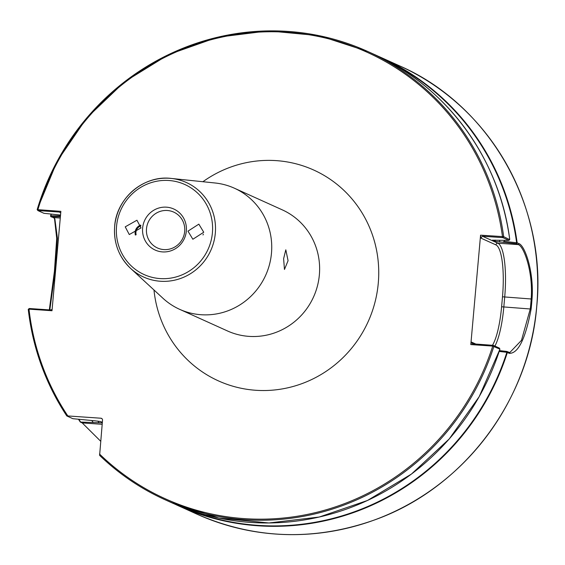 <?xml version="1.0" encoding="UTF-8"?>
<svg xmlns="http://www.w3.org/2000/svg" width="565" height="565" viewBox="0 0 565 565"><rect width="100%" height="100%" fill="white"/><g stroke="black" fill="none" stroke-linecap="round" stroke-linejoin="round"><path stroke-width="0.85" d="M288.072 260.698L285.812 249.822L283.616 258.685L284.463 269.47L288.072 260.698M203.739 232.243L198.845 224.143L187.968 231.156L192.863 239.249L203.739 232.243M203.351 234.122A8.122 7.776 -68.6 0 0 203.012 234.976M136.13 234.779A7.387 7.218 118.4 0 1 140.918 225.866M140.996 227.928L136.942 220.223L125.225 226.84L129.279 234.546L140.996 227.928M140.756 225.082A8.122 7.945 -61.6 0 0 135.381 235.068M163.857 249.589A19.69 19.076 -65.7 0 0 184.112 234.701A19.69 19.076 -65.7 0 0 173.709 212.101A19.69 19.076 -65.7 0 0 167.346 210.498A19.69 19.076 -65.7 0 0 147.084 225.393A19.69 19.076 -65.7 0 0 157.487 247.986A19.69 19.076 -65.7 0 0 163.857 249.589M162.487 251.905A22.536 21.823 -65.7 0 0 186.337 231.043A22.536 21.823 -65.7 0 0 166.477 207.171A22.536 21.823 -65.7 0 0 142.627 228.034A22.536 21.823 -65.7 0 0 162.487 251.905M499.474 350.611L506.819 351.444L509.764 352.567L521.481 340.342L530.288 308.907A245.316 237.611 -65.7 0 0 530.782 303.921A245.316 237.611 -65.7 0 0 531.178 298.934C533.296 272.761 524.228 246.693 518.352 244.61L516.382 243.734L495.286 241.361L492.595 240.118M502.892 242.208L504.277 241.389L517.144 242.809L519.066 243.67C525.062 245.846 534.158 272.274 532.011 299.047A245.98 238.253 114.3 0 1 531.616 304.055A245.98 238.253 114.3 0 1 531.121 309.055C525.492 338.845 518.218 353.605 509.277 353.337L506.869 352.306L499.199 351.437M114.688 226.247A51.874 50.243 114.3 0 1 171.301 178.441C143.934 174.832 116.425 198.096 114.66 226.275C113.53 242.985 118.855 257.033 130.628 268.417L162.974 298.285A66.458 64.375 -65.7 0 0 179.635 309.323A66.458 64.375 -65.7 0 0 271.475 253.198A66.458 64.375 -65.7 0 0 234.383 188.202A66.458 64.375 -65.7 0 0 215.088 182.989L171.301 178.441A51.874 50.243 114.3 0 1 215.307 233.232A51.874 50.243 114.3 0 1 183.067 277.5A51.874 50.243 114.3 0 1 130.628 268.417A51.874 50.243 114.3 0 1 114.688 226.311M100.648 441.209L82.229 422.924L80.308 422.055L102.286 422.86M49.332 309.888L54.431 271.235L56.712 238.395L54.48 218.38M102.336 422.352L100.499 421.518L94.8 420.805L72.878 418.693L66.811 415.946A245.98 238.253 114.3 0 1 28.278 309.366L29.006 309.154A244.998 237.3 -65.7 0 0 67.835 415.946L100.902 418.22A1.843 1.787 114.3 0 1 102.526 420.176L99.617 455.362C118.89 473.901 140.678 488.69 164.966 499.7A245.98 238.253 114.3 0 1 99.617 455.362M66.832 415.96L67.835 415.946M66.811 415.946C45.631 383.727 32.777 348.195 28.25 309.345L29.267 308.511L50.469 309.973L52.114 309.465M472.262 343.781L493.287 345.349L499.333 348.082L499.94 349.156L479.191 396.679L449.253 438.941L411.447 474.063L367.455 500.484L319.239 517.032L268.94 522.971L218.789 518.034L171.011 502.433A245.98 238.253 -65.7 0 0 499.919 349.142L492.722 346.084L470.807 344.579L480.568 235.167L503.669 236.679L509.503 239.539M91.848 420.607A234.645 227.271 -65.7 0 0 93.077 422.323M78.514 419.322L80.626 422.02A245.613 237.893 -65.7 0 1 78.881 419.357M60.427 212.588L59.212 212.045L37.926 210.59L37.177 209.622L60.872 211.345L52.001 310.736L29.006 309.154L29.267 308.511L28.264 309.323M60.384 216.783L50.864 216.685L50.546 216.063L50.864 215.696L60.462 215.879M492.673 240.061A226.339 219.227 -65.7 0 1 492.687 240.189L508.938 240.386L509.715 239.412A245.98 238.253 -65.7 0 0 373.649 54.148L367.603 51.415A245.98 238.253 114.3 0 0 37.184 209.601L57.242 161.103L86.848 117.817L124.625 81.713L168.857 54.445L217.532 37.241L268.417 30.891L319.218 35.687L367.603 51.415A245.98 238.253 114.3 0 1 503.669 236.679L502.899 237.646L482.446 236.219L497.906 243.204A49.233 11.519 -86.1 0 1 504.7 297.112L503.811 307.085A49.233 11.519 -86.1 0 1 494.905 346.084M60.356 215.053L43.943 213.309L37.926 210.59L37.876 209.763A244.998 237.3 -65.7 0 1 285.254 32.141A244.998 237.3 -65.7 0 1 502.483 236.671L502.575 237.604M504.277 241.389A234.645 227.271 -65.7 0 0 504.121 240.33M60.533 215.067A234.645 227.271 -65.7 0 0 60.314 215.788M50.546 216.063L50.864 215.696A245.613 237.893 -65.7 0 1 51.33 214.149M50.864 216.685L53.357 217.546L54.862 218.839L57.404 238.197L55.109 271.313L49.812 309.924M59.212 212.045L60.73 212.906M508.938 240.386L502.899 237.646M492.482 345.272A47.382 11.088 93.9 0 0 501.6 306.774L502.49 296.795A47.382 11.088 93.9 0 0 495.95 244.913L480.843 238.084L480.568 235.167M470.807 344.579L471.556 342.122L476.02 344.142M480.843 238.084L482.446 236.219M506.77 351.437L506.869 352.306A245.613 237.893 -65.7 0 1 184.557 508.048M516.382 243.734L516.643 242.788A245.613 237.893 -65.7 0 0 386.813 60.603M492.963 345.307L492.722 346.084A244.998 237.3 -65.7 0 1 99.504 454.006M472.834 343.923L471.556 342.122M202.899 181.725A115.691 112.061 114.3 0 1 323.357 174.988A115.691 112.061 114.3 0 1 378.275 283.171A115.691 112.061 114.3 0 1 266.708 390.486A115.691 112.061 114.3 0 1 153.97 289.972M179.635 309.323L227.533 330.977A66.458 64.375 -65.7 0 0 319.366 274.844A66.458 64.375 -65.7 0 0 282.281 209.855L234.383 188.202M116.552 226.24A49.416 47.863 -65.7 0 0 160.107 278.587A49.416 47.863 -65.7 0 0 212.412 232.837A49.416 47.863 -65.7 0 0 168.857 180.496A49.416 47.863 -65.7 0 0 116.552 226.24M502.49 296.795L532.011 299.047M399.455 65.808C489.424 104.935 547.082 205.978 536.75 306.385C529.398 401.171 462.749 488.817 374.249 520.054C313.822 541.277 254.674 539.3 196.818 514.101A245.98 238.253 -65.7 0 0 536.722 306.364A245.98 238.253 -65.7 0 0 399.455 65.808L381.078 57.503A245.98 238.253 114.3 0 1 517.144 242.809L516.431 243.741M506.819 351.444L507.356 352.468A245.98 238.253 114.3 0 1 178.441 505.795A245.98 238.253 114.3 0 1 174.74 504.079L196.818 514.101M80.294 422.034A245.98 238.253 114.3 0 1 78.528 419.322M493.287 345.349L493.874 346.409A245.98 238.253 114.3 0 1 164.966 499.7L171.011 502.433M97.837 421.08A230.033 222.801 -65.7 0 0 99.066 422.74M50.624 215.802A245.98 238.253 114.3 0 1 51.133 214.128M377.349 55.857A245.98 238.253 114.3 0 1 381.078 57.503L377.349 55.857M495.286 241.361A226.339 219.227 -65.7 0 0 495.081 240.04M499.806 241.997A230.033 222.801 -65.7 0 0 499.552 240.28M53.357 217.546L60.271 218.026M55.13 271.108L55.532 271.136M55.109 271.313L55.511 271.341M531.121 309.055L501.6 306.774M519.066 243.67L518.352 244.61L497.906 243.204A1.843 1.787 114.3 0 0 495.95 244.913M508.74 352.313L509.277 353.337M499.333 348.082L499.919 349.142M82.229 422.924L102.159 424.294M102.004 418.714L100.902 418.22M509.736 239.433C499.552 158.638 446.456 86.339 373.649 54.148M50.568 215.915L51.104 214.121M37.149 209.608L37.919 210.583M508.945 240.386L509.729 239.447"/></g></svg>
